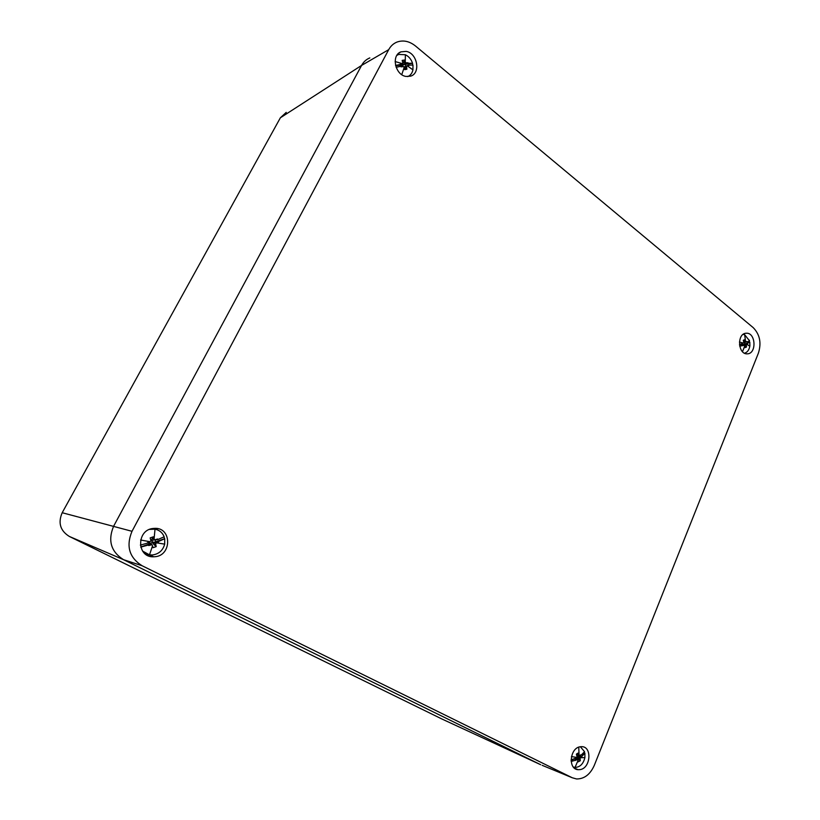 <?xml version="1.0" encoding="UTF-8"?>
<svg xmlns="http://www.w3.org/2000/svg" width="820" height="820" viewBox="0 0 820 820"><rect width="100%" height="100%" fill="white"/><g stroke="black" fill="none" stroke-linecap="round" stroke-linejoin="round"><path stroke-width="1.23" d="M442.185 719.13L69.331 536.444L123.553 559.691L540.688 764.711L123.553 559.691C110.946 551.747 107.656 540.564 113.662 526.143C107.656 540.564 110.946 551.747 123.553 559.691L142.075 565.728L572.288 777.77L542.163 765.316M286.252 112.361L280.368 117.793L62.197 512.726C57.851 522.852 60.239 530.755 69.331 536.444M369.451 58.076C366.089 59.532 363.465 61.982 361.579 65.426L113.662 526.143L361.579 65.426C363.547 61.849 366.304 59.347 369.84 57.912M148.656 555.899L148.553 555.14M746.856 333.207L745.564 333.279C736.883 334.314 738.092 353.963 746.825 353.851L747.758 353.809C756.614 353.194 755.743 333.258 746.856 333.207M142.075 565.728C129.242 557.6 125.89 546.13 132.01 531.298L388.711 49.651C390.699 46.012 393.467 43.48 397.034 42.045C403.286 39.872 409.457 41.195 415.514 46.012L753.221 327.641C759.832 334.416 761.575 342.883 758.428 353.041L594.305 765.347C590.216 774.469 584.291 779 576.552 778.959L572.288 777.77M406.064 76.444L410.635 76.147C421.008 73.246 417.349 53.023 406.125 51.383L400.898 51.875C390.976 55.37 395.158 75.071 406.064 76.444M580.14 769.611C590.707 768.155 592.245 746.6 581.79 746.661L580.181 746.764C569.838 747.983 567.829 769.17 578.018 769.693L580.14 769.611M154.221 556.759C172.056 556.401 172.138 526.952 154.303 528.377L153.361 528.449C136.181 529.607 136.591 557.938 153.77 556.78L154.221 556.759M397.751 54.848L397.157 54.93M146.442 554.791L151.71 555.007M159.5 530.95L155.021 528.367M578.766 755.415L578.879 756.317L581.81 756.419L584.916 753.231L584.896 757.588C583.338 763.912 580.058 767.192 575.035 767.418L573.334 767.028M580.355 746.733L584.547 751.704L581.431 754.882L579.402 755.517L576.696 755.117M584.383 751.95L584.639 753.129L578.879 756.317M581.81 756.419L580.078 758.305L580.293 760.724L578.254 761.862L578.018 760.489L575.035 767.418M576.583 754.01L579.053 754.666L578.746 747.163M579.053 754.666L579.402 755.517M580.642 754.851L581.431 754.882M577.628 753.303L576.399 754.185L577.085 756.798L574.881 758.51L571.079 759.843M577.823 753.221L578.448 753.057L579.022 754.574M578.018 760.489L577.762 759.597L571.171 761.472M571.099 760.632L574.584 758.695L575.25 760.048M574.584 758.695L575.466 760.458M576.993 756.296L581.821 756.932M578.202 756.409L580.714 757.782M580.078 758.305L576.839 756.962M576.183 757.352L580.14 759.207M577.393 758.418L580.293 760.724M577.034 753.641L578.448 753.057M577.762 759.597L575.25 757.813M574.697 758.582L576.952 759.873M152.428 528.592L154.806 529.125M146.821 554.074L144.412 553.233M154.58 539.888L151.515 540.359L152.13 538.637L154.088 538.812L154.58 539.888L157.614 538.986L157.942 539.519L155.113 539.816L155.687 541.784L158.506 541.487L164.728 538.74L164.687 544.131C162.883 550.548 158.732 554.166 152.243 554.986L149.496 554.843L142.567 551.071M149.619 529.402L155.021 529.177C159.408 530.099 162.452 532.641 164.164 536.782L157.942 539.519M164.041 536.844L164.564 538.699L155.687 541.784M158.506 541.487L158.526 542.133L155.615 543.465L156.179 546.612L153.022 547.709L152.51 545.884L149.496 554.843M154.088 538.812L155.021 529.177M148.482 542.143L147.825 543.024L140.322 545.115M147.825 543.024L147.805 542.379L151.003 541.128L150.173 537.889L153.33 536.803L154.047 538.689M152.51 545.884L152.048 544.705L148.727 545.546L148.399 545.003L140.732 547.135M140.702 546.991L149.076 544.08L148.399 545.003M149.076 544.08L148.502 542.133M155.615 543.465L152.048 542.184L158.526 542.133M152.438 542.051L151.946 540.288M155.031 541.979L156.661 542.932M152.048 542.184L153.791 544.357L155.779 544.613M153.791 544.357L156.179 546.612M150.613 543.229L152.172 542.563M152.13 538.637L153.33 536.803M149.291 541.856L149.896 542.942L148.727 545.546M151.434 540.021L150.788 539.97M152.048 544.705L149.896 542.942M149.312 543.967L150.859 544.951M743.627 341.428L747.225 341.602L744.509 342.514L744.816 343.98L749.839 342.288L749.818 346.224C749.07 350.068 747.297 352.395 744.488 353.205M743.135 334.365L744.662 334.673L749.5 340.833M749.285 341.028L749.541 342.319L744.816 343.98M747.697 343.488L746.343 344.677L746.466 347.065L744.785 347.659L744.642 346.245L742.5 351.688M747.399 342.022L749.541 340.823M745.493 341.202L744.662 334.673M743.289 340.361L743.894 342.668L739.486 344.625M743.637 340.054L744.949 339.736L745.462 341.11M744.642 346.245L744.447 345.343L739.722 346.122M739.66 345.794L742.336 345.374M741.3 345.22L741.024 344.195M746.343 344.677L741.28 344.574L747.707 343.959M744.16 344.185L746.856 344.369M741.28 344.574L741.885 345.077M744.539 345.732L746.384 345.538M744.652 346.317L746.466 347.065M743.463 340.894L744.949 339.736M745.79 342.002L743.863 342.483M743.873 342.534L746.343 341.899M744.447 345.343L741.218 345.015M741.977 345.322L743.771 345.456M396.818 55.442L398.633 54.427L405.367 54.745C408.79 56.406 411.179 59.235 412.532 63.232L412.706 65.057M402.886 63.027L405.316 61.797L405.715 62.802L408.001 62.761L408.257 63.304L405.336 64.38L405.777 66.225L408.698 65.149L412.972 65.077L412.942 69.833C412.214 73.164 410.482 75.419 407.745 76.608M400.355 66.389L400.344 64.442L395.568 65.467M400.344 64.442L400.324 63.868L402.917 63.212L402.179 60.362L404.649 60.003L405.275 61.695L405.367 54.745M408.698 65.149L408.719 65.723L406.535 66.164L406.874 69.228L404.742 69.649L403.737 66.574L401.041 66.84L400.795 66.297L396.132 67.301M395.65 65.784L400.16 65.128L402.025 63.488M408.257 63.304L412.532 63.232M405.336 64.38L412.286 63.376M402.917 63.212L400.232 65.928M402.876 62.976L404.649 60.003M405.715 62.802L401.687 65.723L402.548 63.591M401.646 65.354L400.98 65.18M402.487 66.645L402.025 65.661L408.001 62.761M406.535 66.164L403.85 66.943M404.198 68.408L406.638 67.26M404.209 68.46L406.874 69.228M404.608 64.513L406.577 62.832M441.775 718.935L540.688 764.711M62.197 512.726L132.01 531.298M280.368 117.793L361.579 65.426L388.711 49.651M580.785 757.731L584.896 757.588M576.245 757.321L571.448 756.604M156.774 542.881L164.687 544.131M149.773 541.682L140.589 540.001M746.907 344.349L749.818 346.224M743.197 343.006L739.445 342.032M401.933 63.509L395.127 61.551M404.075 67.742L401.769 74.64M407.407 65.928L412.942 69.833M746.846 353.851L747.758 353.809M398.407 53.495L400.898 51.875M574.184 767.92L578.018 769.693M149.896 555.171L153.77 556.78M151.864 529.023L151.228 528.859M749.91 345.497L749.777 342.35M749.511 340.853L749.347 340.187"/></g></svg>
